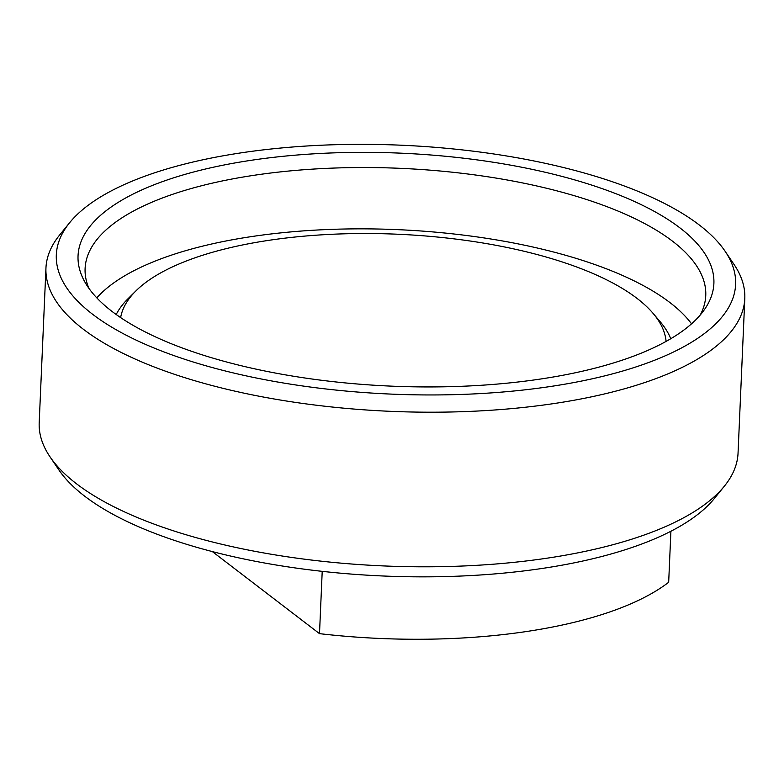 <?xml version="1.0" encoding="UTF-8"?>
<svg xmlns="http://www.w3.org/2000/svg" width="784" height="784" viewBox="0 0 784 784"><rect width="100%" height="100%" fill="white"/><g stroke="black" fill="none" stroke-linecap="round" stroke-linejoin="round"><path stroke-width="1.18" d="M252.879 160.044A318.216 116.581 2.5 0 0 85.035 282.289A318.216 116.581 2.5 0 0 539.059 379.25A318.216 116.581 2.5 0 0 704.62 309.337A318.216 116.581 2.5 0 0 594.233 185.926A318.216 116.581 2.5 0 0 252.879 160.044M700.22 315.031A310.621 113.798 2.5 0 0 705.757 295.568A310.621 113.798 2.5 0 0 255.751 175.038A310.621 113.798 2.5 0 0 85.103 268.471A310.621 113.798 2.5 0 0 88.925 288.345M691.547 323.821A310.621 113.798 2.5 0 0 253.075 236.356A310.621 113.798 2.5 0 0 96.804 297.851M666.077 341.412A273.283 100.117 2.5 0 0 653.092 313.384A273.283 100.117 2.5 0 0 270.264 240.12A273.283 100.117 2.5 0 0 136.014 290.805A273.283 100.117 2.5 0 0 120.638 317.598M670.761 338.727A281.27 103.047 2.5 0 0 660.295 321.871L653.092 313.384M69.658 222.676L59.672 234.965A349.762 128.135 2.5 0 0 45.952 268.03L39.2 422.645A349.762 128.135 2.5 0 0 49.98 456.778L58.859 469.89A339.972 124.548 2.5 0 0 540.901 568.635A339.972 124.548 2.5 0 0 714.342 498.506L724.328 486.217A349.762 128.135 2.5 0 0 738.048 453.152L744.8 298.547A349.762 128.135 2.5 0 0 734.02 264.414L725.141 251.301A339.972 124.548 2.5 0 0 243.099 152.557A339.972 124.548 2.5 0 0 69.658 222.676A339.972 124.548 2.5 0 0 179.017 357.367A339.972 124.548 2.5 0 0 548.839 386.737A339.972 124.548 2.5 0 0 725.141 251.301M49.98 456.778A349.762 128.135 2.5 0 0 545.899 558.355A349.762 128.135 2.5 0 0 724.328 486.217M45.952 268.03A349.762 128.135 2.5 0 0 552.651 403.75A349.762 128.135 2.5 0 0 744.8 298.547M212.356 551.593L319.5 633.648A311.924 114.278 2.5 0 0 525.113 631.728A311.924 114.278 2.5 0 0 668.674 582.277L670.908 531.248M319.5 633.648L322.214 571.34M136.014 290.805L128.106 298.635A281.27 103.047 2.5 0 0 116.208 314.521"/></g></svg>
